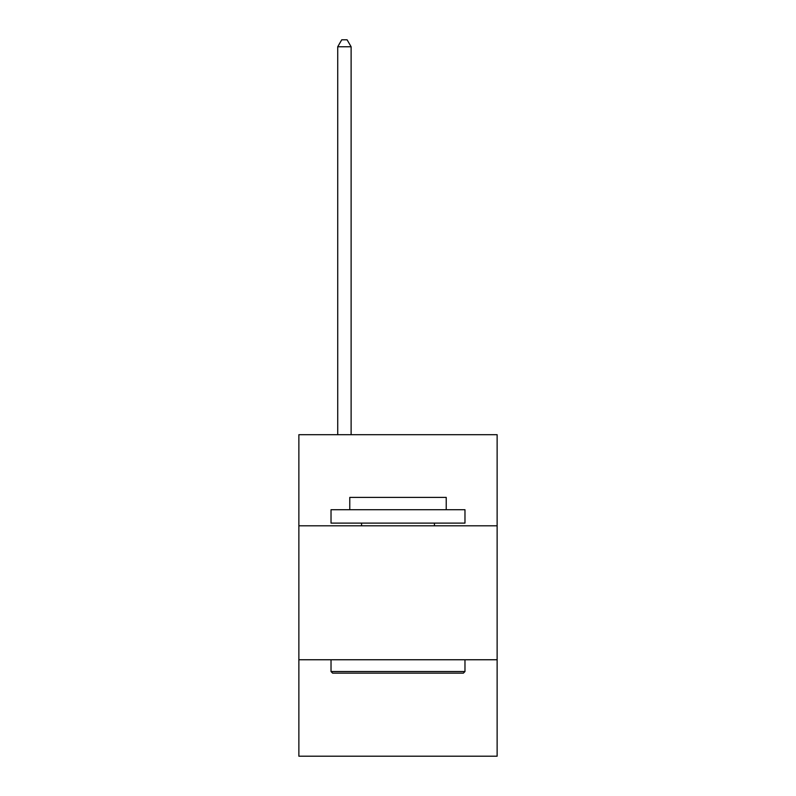<?xml version="1.0" encoding="UTF-8"?>
<svg xmlns="http://www.w3.org/2000/svg" width="796" height="796" viewBox="0 0 796 796"><rect width="100%" height="100%" fill="white"/><g stroke="black" fill="none" stroke-linecap="round" stroke-linejoin="round"><path stroke-width="1.19" d="M497.132 525.798L497.132 434.706L298.868 434.706L298.868 525.798L497.132 525.798L497.132 756.2L298.868 756.2L298.868 525.798M497.132 659.755L298.868 659.755M332.629 673.147L331.027 671.535L464.973 671.535L463.371 673.147L332.629 673.147M464.973 509.719L464.973 523.111L331.027 523.111L331.027 509.719L464.973 509.719M349.772 509.719L349.772 497.4L446.228 497.4L446.228 509.719M464.973 659.755L464.973 671.535M331.027 659.755L331.027 671.535M434.437 523.111L434.437 525.798M361.563 523.111L361.563 525.798M351.116 434.706L351.116 46.765L337.723 46.765L337.723 434.706M337.723 46.765L341.743 39.8L347.096 39.8L351.116 46.765"/></g></svg>
